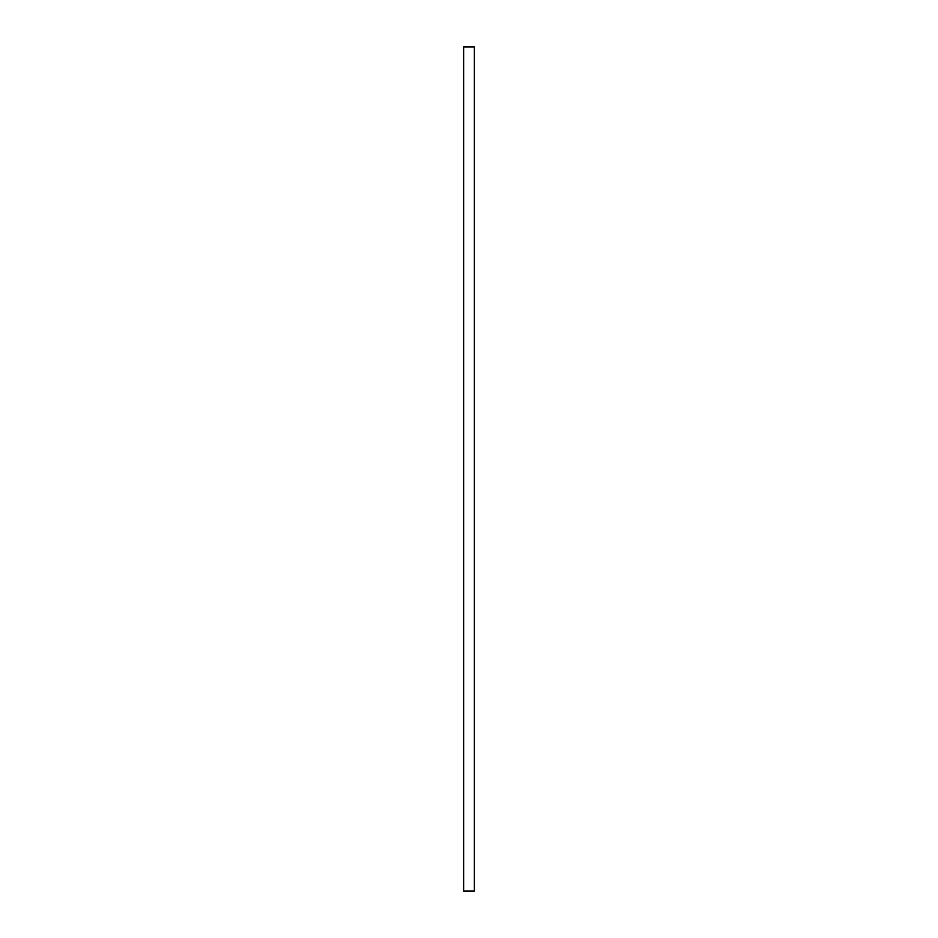 <?xml version="1.0" encoding="UTF-8"?>
<svg xmlns="http://www.w3.org/2000/svg" width="938" height="938" viewBox="0 0 938 938"><rect width="100%" height="100%" fill="white"/><g stroke="black" fill="none" stroke-linecap="round" stroke-linejoin="round"><path stroke-width="1.41" d="M474.358 891.1L474.358 46.9L463.642 46.9L463.642 891.1L474.358 891.1"/></g></svg>
